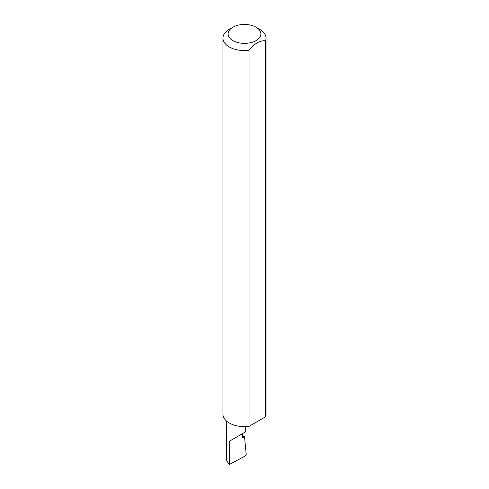<?xml version="1.0" encoding="UTF-8"?>
<svg xmlns="http://www.w3.org/2000/svg" width="489" height="489" viewBox="0 0 489 489"><rect width="100%" height="100%" fill="white"/><g stroke="black" fill="none" stroke-linecap="round" stroke-linejoin="round"><path stroke-width="0.73" d="M242.648 436.212L244.512 436.714L242.648 437.789L242.648 433.56L245.417 431.958L245.417 426.622M242.648 433.56C246.193 431.512 246.193 431.512 242.648 433.56L229.255 441.292L242.648 433.56M232.911 40.599A16.388 9.462 0 0 0 256.089 40.599A16.388 9.462 0 0 0 256.089 27.219L259.745 29.334A21.559 12.451 180 0 1 266.059 38.136A21.559 12.451 180 0 1 265.582 40.752C260.069 40.281 254.555 43.466 249.035 50.306A21.559 12.451 180 0 1 229.255 46.938A21.559 12.451 180 0 1 222.941 38.136A21.559 12.451 180 0 1 229.255 29.334L232.911 27.219A16.388 9.462 0 0 0 232.911 40.599M249.035 50.306L249.035 426.353A21.559 12.451 180 0 1 229.255 422.985A21.559 12.451 180 0 1 222.941 414.183L222.941 38.136M244.512 436.714L246.218 454.501L245.447 455.852L229.255 464.55L226.48 460.283L226.48 421.017M229.255 464.55L229.255 441.292M265.582 40.752L265.582 416.799A21.559 12.451 180 0 0 266.059 414.183L266.059 38.136M249.035 426.353L265.582 416.799M259.745 29.334L256.089 27.219A16.388 9.462 0 0 0 232.911 27.219"/></g></svg>
